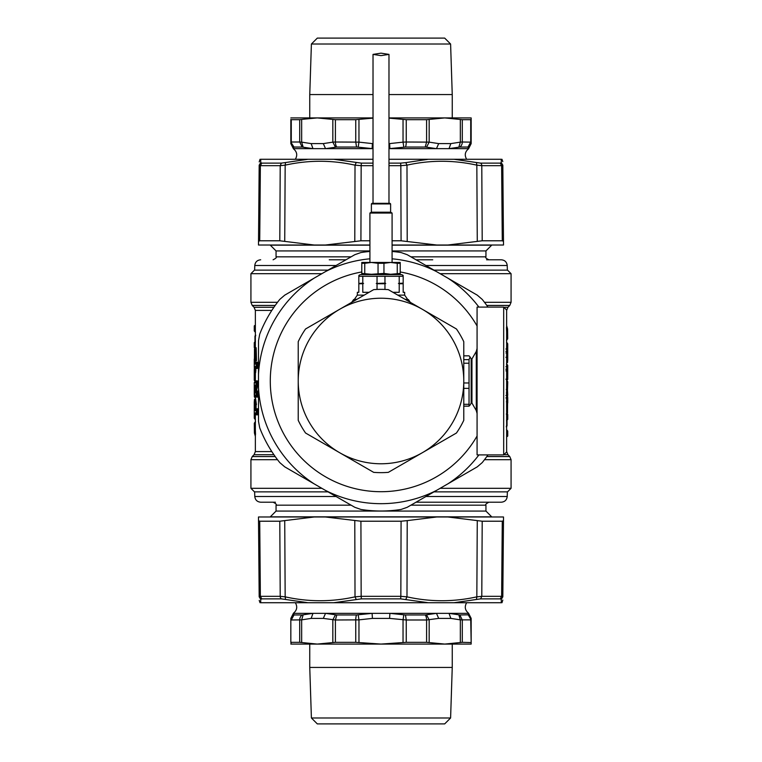 <?xml version="1.0" encoding="UTF-8"?>
<svg xmlns="http://www.w3.org/2000/svg" width="762" height="762" viewBox="0 0 762 762"><rect width="100%" height="100%" fill="white"/><g stroke="black" fill="none" stroke-linecap="round" stroke-linejoin="round"><path stroke-width="1.14" d="M277.511 302.295L250.927 302.295L250.927 273.691L321.85 273.691M440.15 273.691L511.073 273.691L511.073 302.295L484.489 302.295M255.927 368.465L255.327 372.027L254.899 369.799A0.886 0.676 -174.5 0 1 254.584 369.294L254.832 367.856L255.489 368.322L255.489 367.598L256.994 367.617L254.908 367.179L255.918 368.389L255.546 369.856L254.899 369.799L254.899 368.884L257.346 368.408L257.623 363.417L257.346 362.169L255.432 362.179L254.575 363.398A0.886 0.886 0 0 0 254.27 364.074L254.27 366.76A0.886 0.886 0 0 0 254.27 366.789L254.451 370.904A0.886 0.572 -3.1 0 1 254.451 370.856L254.27 364.074A0.886 0.886 89.8 0 1 254.584 363.388L255.432 362.179M255.908 370.437L255.556 372.351M255.432 380.905L255.022 382.41L255.07 381.695L254.584 382.791L254.584 382.114A0.886 0.886 89.8 0 0 254.27 382.791L254.27 382.791A0.886 0.886 0 0 1 254.575 382.124L255.432 380.905L257.346 380.886L257.623 382.143L256.994 381.667L257.346 380.886M257.489 386.867L257.137 386.248L255.918 390.896L255.127 391.392L256.375 385.934A0.886 0.752 -163.7 0 1 256.07 385.401L256.375 382.781L257.27 382.143L257.27 385.762L256.375 385.934L256.375 385.401L257.623 385.762L256.403 390.944L257.346 390.935L257.623 392.192L256.994 391.716L257.346 390.935M257.346 397.173L256.994 396.392L254.584 395.945L254.584 395.268L254.584 395.945L256.375 395.945A0.886 0.876 -89.8 0 1 256.07 395.278L256.375 392.84L257.27 392.192L257.27 395.916L256.375 395.945L256.375 395.278L257.623 395.916L257.346 397.173L255.413 396.926M256.108 409.385L256.061 404.698L256.013 409.47L257.346 408.67L257.623 409.927L256.994 409.461L257.346 408.67M257.346 414.909L256.994 414.128L254.584 413.68L256.375 413.68A0.886 0.876 -89.8 0 1 256.07 413.014L256.375 410.575L257.27 409.927L257.27 413.652L256.375 413.68L256.375 413.014L257.623 413.652L257.346 414.909L255.413 414.661M256.423 404.698L255.584 398.497L256.061 404.698L255.308 404.698C254.975 397.688 254.727 397.688 254.584 404.698M254.946 355.73L254.746 354.93C254.946 349.12 255.213 346.92 255.546 348.339L256.184 347.758L256.499 360.712L255.556 360.112M255.556 347.634L255.775 348.31L254.46 349.158L254.556 358.816L255.308 358.816C257.299 356.083 254.565 341.271 254.756 354.911L254.651 356.387L254.965 355.702M327.993 491.861L254.47 491.861L250.927 488.309L321.85 488.309M440.15 488.309L511.073 488.309L511.073 459.705L509.778 456.562L486.804 456.562M511.073 273.691L507.53 270.139L434.007 270.139M327.993 270.139L254.47 270.139L250.927 273.691M255.327 372.027L255.689 372.608M255.07 362.979L255.022 363.693L255.07 362.979L256.994 362.95L257.346 362.169M254.765 371.361L254.594 366.493L256.07 366.503A0.886 0.876 -89.8 0 0 256.375 367.179L256.375 364.065L257.27 363.417L254.584 363.388L254.584 358.597L254.27 363.703A0.886 0.886 0 0 0 254.289 363.884A0.886 0.886 90.2 0 1 254.27 363.703L254.346 363.703M254.27 364.074L256.375 364.065L256.375 363.388L256.07 366.503L257.27 367.151L257.346 368.408M255.07 381.695L256.994 381.667L256.07 382.781L254.27 382.791L254.27 385.22A0.886 0.886 0 0 0 254.575 385.886L255.08 386.324L254.584 385.896L254.584 389.506M255.946 391.697L256.403 390.944L255.918 390.896L255.889 391.735L256.994 391.716L256.07 392.84L254.889 392.84L255.889 390.916M254.584 382.114L256.375 382.114L254.813 390.83L255.203 392.163L256.375 392.163L256.375 392.84L256.07 395.278L254.27 395.268A0.886 0.886 0 0 0 254.575 395.935L255.432 397.154M255.07 396.364L255.413 396.935M255.022 414.061L255.022 418.452L254.27 413.004L256.07 413.014L256.375 409.899L255.441 409.899L256.994 409.461L256.07 410.575L255.137 410.575L255.003 404.698C254.66 398.555 254.413 398.555 254.27 404.698L254.27 413.004A0.886 0.886 0 0 0 254.575 413.68L255.432 414.89M255.07 414.099L255.413 414.719M254.565 331.327A0.886 0.886 90.2 0 1 254.27 330.66A0.886 0.886 0 0 0 254.575 331.337L255.08 331.765L255.394 325.85M255.432 332.546L255.356 331.041M254.575 348.005L254.27 347.329A0.886 0.886 0 0 0 254.575 348.005A0.886 0.886 90.2 0 1 254.27 347.329L254.27 342.9A0.886 0.886 0 0 1 254.575 342.233L255.08 341.795L255.022 342.519L254.27 342.9L255.432 341.014M255.413 341.195L255.394 342.519M255.07 348.425L255.356 347.71M254.565 380.743A0.886 0.886 90.2 0 1 254.27 380.076A0.886 0.886 0 0 0 254.575 380.752L255.08 381.181L255.356 380.457M255.022 371.866L255.432 381.962M255.432 398.335L255.356 396.831M254.584 397.126L254.584 396.45L255.07 397.545L255.022 396.831L254.27 396.45A0.886 0.886 0 0 0 254.575 397.126L255.413 398.164M254.584 418.633L255.08 419.167L255.356 418.452M255.08 419.167L255.451 419.938M254.622 423.12L254.737 433.521L254.308 423.453A0.886 0.886 0 0 1 254.613 422.777L255.48 421.567M255.451 421.767L255.432 422.319M255.06 422.729L255.537 434.473M255.356 435.445L254.422 432.959M256.042 347.929L256.499 360.712M255.546 348.339L255.622 359.493L254.87 359.493L255.737 360.702M255.356 362.569L255.356 359.912L256.137 359.921L255.308 358.816M255.28 347.996L254.775 348.491M434.007 491.861L507.53 491.861L511.073 488.309M507.435 414.004A0.886 0.886 -89.8 0 1 507.73 414.671L507.73 414.671A0.886 0.886 0 0 0 507.425 413.995L506.921 413.566L507.73 414.671L507.73 419.1A0.886 0.886 0 0 1 507.425 419.767L506.921 420.205L506.978 419.481L507.73 419.1L506.568 420.986M506.587 420.805L506.606 419.481M506.93 413.575L506.644 414.29M506.644 347.891L506.568 347.11M505.93 348.986L507.73 348.996A0.886 0.886 0 0 0 507.425 348.32L506.921 347.891L507.416 348.996L507.416 344.024L506.644 343.548M506.644 365.636L506.568 364.846M506.644 366.055L507.416 366.055L506.93 365.636L506.978 366.351L506.587 365.017M506.644 379.886L507.416 379.886L507.416 379.209L506.93 380.305L506.978 379.59L506.568 381.095M506.644 390.344L506.311 389.392M506.673 389.973L507.549 391.144L507.73 395.24A0.886 0.886 0 0 0 507.73 395.211L507.549 391.097A0.886 0.572 176.9 0 1 507.549 391.144L507.482 393.735L506.511 393.678M506.644 399.031L506.568 399.821M506.93 399.021L507.416 397.926L507.416 398.612A0.886 0.886 -90.2 0 0 507.73 397.926L507.416 394.792L507.73 397.926L505.93 397.935M506.568 429.454L507.73 431.34A0.886 0.886 0 0 0 507.425 430.663L506.921 430.235L506.606 436.15M506.587 429.625L506.644 430.959M506.568 380.038L507.73 381.924A0.886 0.886 0 0 0 507.425 381.248L506.921 380.819L506.644 381.543M506.587 380.209L506.978 381.543L507.416 381.924L507.416 381.248M506.568 363.665L506.644 365.169M507.416 364.874L507.416 365.55L506.93 364.455L506.978 365.169L507.73 365.55A0.886 0.886 0 0 0 507.425 364.874L506.587 363.836M506.978 347.939L506.549 342.062M506.978 343.548L506.921 342.833L506.978 343.548M507.378 338.88L507.263 328.479L507.692 338.547A0.886 0.886 0 0 1 507.387 339.223L506.52 340.433M506.549 340.233L506.568 339.681M506.94 339.271L506.463 327.527M506.644 326.555L507.578 329.041M506.644 403.203L506.692 402.145M506.587 413.556L507.54 412.842L507.444 403.184L506.692 403.184M255.508 368.341L255.546 367.646M254.87 385.22L255.184 385.896L254.27 385.22L254.87 385.22L254.584 396.45M254.584 385.22L254.584 385.896L254.584 385.22M255.022 325.85L254.584 330.66L254.27 326.231L254.27 330.66M254.584 326.231L254.27 326.231A0.886 0.886 -90.2 0 1 254.565 325.574L254.584 325.555M255.413 332.375L254.584 331.337M254.584 348.005L254.584 342.9M255.584 336.042L254.956 336.328L255.737 335.223M255.413 381.791L254.27 380.076L254.27 369.075L254.27 380.076M254.584 380.752L254.584 371.332M254.308 423.434L254.422 433.035L255.365 436.378L254.737 433.521M254.556 358.816L254.822 359.445M254.651 356.387L254.775 349.044M507.416 413.995L507.416 419.1M506.416 425.958L507.044 425.672L506.263 426.777M506.644 348.32L507.73 348.996L507.73 357.302L507.73 348.996M505.93 351.425L506.863 351.425L506.692 357.302C507.025 364.312 507.273 364.312 507.416 357.302M506.644 371.885L506.797 369.837L506.111 370.265M506.644 373.885L507.187 371.17L507.111 369.16L506.644 369.837M505.93 366.722L507.73 366.732L507.416 365.55M507.13 376.78L506.93 375.685L507.425 376.114A0.886 0.886 0 0 1 507.73 376.78L507.13 376.78L507.082 374.59L507.73 366.732A0.886 0.886 0 0 0 507.425 366.065L506.921 365.627M507.416 379.886A0.886 0.886 -90.2 0 0 507.73 379.209L507.416 372.494M507.187 371.17L506.873 370.608L506.111 371.084M506.454 392.144L507.101 392.201L507.101 393.116L506.435 393.049M507.235 390.639L507.101 392.201A0.886 0.676 5.5 0 1 507.416 392.706L507.092 394.821L506.511 394.402M506.644 398.612L507.416 398.612L507.416 403.403L507.73 398.297A0.886 0.886 0 0 0 507.711 398.116A0.886 0.886 -89.8 0 1 507.73 398.297L507.654 398.297M505.93 395.497L507.406 395.507L506.644 394.821M506.978 436.15L507.416 430.663M507.416 435.769L507.73 435.769A0.886 0.886 89.8 0 1 507.435 436.426L507.416 436.445M507.416 344.024L507.416 343.367L507.73 344.024A0.886 0.886 0 0 0 507.492 343.424L506.587 342.176M507.416 343.367L506.921 342.833M507.692 338.566L507.578 328.965L506.635 325.622L507.263 328.479M507.444 403.184L507.178 402.555M506.72 414.004L507.225 413.509M507.035 406.298L507.225 412.956M255.232 386.81L254.918 387.41L255.232 386.81M255.137 410.575L256.013 409.023M254.565 397.116A0.886 0.886 90.2 0 1 254.27 396.45M254.47 413.566L254.27 417.976A0.886 0.886 0 0 0 254.508 418.576L255.413 419.824M255.451 350.996L254.489 351.196L254.46 349.158M254.489 351.196L254.784 352.282M505.939 357.302L506.997 357.302C507.34 363.445 507.587 363.445 507.73 357.302C507.54 366.227 507.416 360.759 507.168 362.731L506.673 363.15M506.863 351.425L506.997 352.444L505.987 352.977M507.111 369.16L505.93 369.16M506.768 375.19L507.082 374.59L506.768 375.19M506.587 380.924L507.425 379.876A0.886 0.886 0 0 0 507.73 379.209L505.93 379.219M507.53 348.434L507.73 344.024A0.886 0.867 -170.2 0 0 507.54 343.491M507.349 405.613L506.644 412.994M506.549 411.004L507.511 410.804L507.54 412.842M507.511 410.804L507.216 409.718M254.594 366.493L254.518 368.265M254.813 390.83L254.889 392.84M254.87 403.05L254.641 410.575M254.556 356.387L254.47 351.701M255.308 356.378L255.308 351.425M506.94 357.302L507.263 352.644L507.302 357.302C507.206 359.435 507.082 359.435 506.94 357.302L507.13 358.95M507.359 351.425L507.302 357.302M507.406 395.507L507.482 393.735M507.444 405.613L507.53 410.299M506.644 405.641L506.644 410.547M255.099 409.184L254.46 410.575M255.06 404.698C254.918 402.565 254.794 402.565 254.698 404.698L254.384 409.508M506.901 352.816L507.54 351.425M506.692 405.622L506.692 410.575M486.585 259.794L501.31 259.794C504.806 260.118 506.778 262.014 507.216 265.5L507.378 270.139M345.948 259.794L329.27 259.794M416.052 259.794L432.73 259.794M369.913 250.927L276.054 250.927L276.054 256.832C276.892 257.394 275.911 258.375 273.091 259.794M410.918 256.832L485.946 256.832L485.946 250.927L392.087 250.927M276.054 250.927L270.291 245.154L369.913 245.154M392.087 245.154L491.709 245.154L485.946 250.927M275.415 502.206L260.69 502.206C257.194 501.882 255.222 499.986 254.784 496.5L254.622 491.861M416.052 502.206L501.31 502.206L416.052 502.206M351.082 505.168L276.054 505.168L276.054 511.073L485.946 511.073L485.946 505.168C485.07 504.682 486.051 503.692 488.909 502.206M485.946 511.073L491.709 516.846L270.291 516.846L276.054 511.073M259.718 334.166L258.518 340.547L258.489 374.475A122.682 122.682 0 0 1 314.096 278.168L284.731 295.151L279.797 299.38A130.016 130.016 0 0 0 259.718 334.166M258.489 387.525L258.518 421.453L259.718 427.834A130.016 130.016 0 0 0 279.797 462.62L284.731 466.849L314.096 483.832A122.682 122.682 0 0 1 258.489 387.525L258.489 374.475M314.096 278.168L354.787 254.708L360.921 252.546A130.016 130.016 0 0 1 369.913 251.46M436.607 490.357A122.682 122.682 0 0 1 325.393 490.357L354.787 507.292L360.921 509.454A130.016 130.016 0 0 0 401.079 509.454L407.213 507.292L436.607 490.357L477.269 466.849L482.203 462.62A130.016 130.016 0 0 0 487.966 454.904M325.393 490.357L314.096 483.832M325.393 271.643A122.682 122.682 0 0 1 369.913 258.813M392.087 258.813A122.682 122.682 0 0 1 436.607 271.643L407.213 254.708L401.079 252.546A130.016 130.016 0 0 0 392.087 251.46M436.607 271.643L477.269 295.151L482.203 299.38A130.016 130.016 0 0 1 487.966 307.096M447.904 278.168A122.682 122.682 0 0 1 478.927 307.096M478.927 454.904A122.682 122.682 0 0 1 447.904 483.832M477.079 436.007A110.709 110.709 0 0 1 326.955 477.622A110.709 110.709 0 0 1 361.788 271.967M400.212 271.967A110.709 110.709 0 0 1 477.079 325.993M300.571 337.061A91.65 91.65 0 0 1 305.552 328.984L339.614 309.315A82.772 82.772 0 0 1 422.386 309.315L388.325 289.646A91.65 91.65 0 0 0 373.675 289.646L339.614 309.315A82.772 82.772 0 0 0 298.228 381L298.228 420.329A91.65 91.65 0 0 0 305.552 433.016L373.675 472.354A91.65 91.65 0 0 0 388.325 472.354L456.448 433.016A91.65 91.65 0 0 0 463.772 420.329L463.772 341.671A91.65 91.65 0 0 0 456.448 328.984L422.386 309.315A82.772 82.772 0 0 1 422.386 452.685A82.772 82.772 0 0 1 298.228 381L298.228 341.671A91.65 91.65 0 0 1 300.571 337.061M392.935 292.313L399.212 292.313L399.212 283.74L403.174 283.74L403.174 292.313L404.651 292.313L404.651 295.123L397.802 295.123M384.962 289.436L384.962 283.74L377.038 283.74L377.038 289.436M356.978 299.285L354.435 299.285L357.349 295.123L357.349 292.313L358.826 292.313L358.826 283.74L362.788 283.74L362.788 292.313L369.065 292.313M384.962 283.74L385.734 283.445L384.962 283.15L384.962 276.282L403.174 276.282L403.174 283.74M403.174 283.445L399.212 283.74M398.44 283.445L403.174 283.15M399.212 276.282L399.212 283.15M385.734 283.445L377.038 283.74M376.266 283.445L384.962 283.15M362.788 283.74L363.56 283.445L362.788 283.15L362.788 276.282L377.038 276.282L377.038 283.15M363.56 283.445L358.826 283.74M358.826 283.445L362.788 283.15M362.788 276.282L358.826 276.282L358.826 283.15M403.174 275.425L401.698 274.577L360.302 274.577L358.826 275.425M384.962 276.282L377.038 276.282M397.259 273.425L397.259 263.309L400.212 263.309L400.212 262.452L400.212 273.425L390.611 274.282L383.953 273.425L371.389 274.282L361.788 273.425L361.788 274.282L400.212 274.282L400.212 273.425L400.212 274.282M361.788 273.425L361.788 262.452L361.788 263.309L364.741 263.309L364.741 273.425M378.047 273.425L378.047 263.309L371.389 262.452L364.741 263.309M378.047 263.309L383.953 263.309L383.953 273.425M397.259 263.309L390.611 262.452L383.953 263.309M400.212 262.452L361.788 262.452M390.611 262.452L392.087 262.452L392.087 213.046L369.913 213.046L369.913 262.452M392.087 213.046L390.611 212.198L371.389 212.198L369.913 213.046M371.389 212.198L371.389 203.921L390.611 203.921L390.611 212.198M371.389 203.921L371.98 203.33L390.02 203.33L390.611 203.921M381 53.159L373.018 54.397L381 55.626L388.982 54.397L381 53.159M470.078 405.051L471.164 403.174L471.164 358.826L470.106 356.987M470.106 405.013L469.03 406.165L469.03 363.217L463.772 363.217M469.03 363.217L469.03 359.645L463.772 359.645M469.03 359.645L470.087 356.949L469.03 355.835L463.772 355.835M469.03 382.972L463.772 382.972M469.03 406.165L463.772 406.165M469.03 404.317L463.772 404.317M469.03 388.382L463.772 388.382M293.694 613.705L293.989 614.953L291.274 619.992L301.657 619.868L311.172 618.392L323.307 618.392L335.404 619.992L358.959 619.868L372.418 618.392L389.582 618.392L406.241 619.992L426.596 619.992L438.693 618.392L450.828 618.392L460.343 619.868L471.164 619.868L471.164 618.392L471.164 619.868L471.164 618.392L468.335 613.353L468.249 614.829L468.335 613.353L449.037 613.353L459.838 614.953L462.296 619.992L462.296 642.328L444.76 644.081L426.596 642.328L406.241 642.328L381 644.081L355.759 642.328L335.404 642.328L317.24 644.081L299.704 642.328L291.274 642.328L290.836 644.081L471.164 644.081L471.164 619.868L468.249 614.829L459.838 614.953M426.596 642.328L426.596 619.992A5.915 2.896 -90 0 0 425.215 614.953L436.464 613.353L449.037 613.353L450.828 618.392M355.759 642.328L355.759 619.992A5.915 1.6 -90 0 1 356.521 614.953L372.104 613.353L389.896 613.353L405.479 614.953L406.241 619.992L406.241 642.328M299.704 642.328L299.704 619.992A5.915 5.153 -90 0 1 302.162 614.953L312.963 613.353L325.536 613.353L336.785 614.953L335.404 619.992L335.404 642.328M447.904 516.988L482.203 521.218L502.282 521.218L503.482 520.627L503.511 516.988L314.096 516.988L279.797 521.218L259.718 521.218L258.518 520.627L259.185 596.846C259.232 602.018 259.232 602.018 259.185 596.846L260.737 599.38L260.699 602.723L333.699 602.723L308.01 602.723L281.368 598.865A2.953 2.305 -90 0 1 280.216 596.332L285.169 596.846L285.54 599.38M428.301 602.723L453.99 602.723L428.301 602.723L400.612 598.865L361.388 598.865L333.699 602.723L428.301 602.723M311.172 618.392L312.963 613.353L293.665 613.353L290.836 618.392L290.836 642.547M389.582 618.392L389.896 613.353L436.464 613.353L438.693 618.392M323.307 618.392L325.536 613.353L372.104 613.353L372.418 618.392M290.836 619.858L293.751 614.829M459.677 642.671L460.343 642.547L460.343 619.868L458.829 614.829M426.549 614.829L429.168 619.868L429.168 642.547M403.822 614.829L403.041 619.868L403.041 642.547M358.178 614.829L358.959 619.868L358.959 642.547M335.451 614.829L332.832 619.868L332.832 642.547M303.171 614.829L301.657 619.868L301.657 642.547M462.296 642.328L471.164 642.547L470.726 619.992A5.915 5.696 -90 0 0 468.011 614.953M443.522 644.081L309.753 644.081L309.753 667.436L452.247 667.436L452.247 644.081L443.522 644.081M450.599 717.985L444.684 723.9L317.316 723.9L311.401 717.985L450.599 717.985L452.247 667.436M314.096 516.988L258.489 516.988L258.518 520.627L259.718 521.218L260.375 596.332L259.185 596.846M259.718 521.218L260.375 596.332L261.757 598.865L260.737 599.38M325.393 516.988L360.921 521.218L401.079 521.218L407.213 520.627L406.984 596.846L405.794 599.38M436.607 516.988L407.213 520.627M503.482 520.627L502.815 596.846L501.625 596.332L502.282 521.218L503.482 520.627L502.815 596.846C502.768 602.018 502.768 602.018 502.815 596.846L501.263 599.38L500.243 598.865L480.632 598.865L453.99 602.723L501.301 602.723L501.263 599.38L501.301 602.723M360.921 521.218L361.159 596.332L355.016 596.846L356.206 599.38M482.203 521.218L481.784 596.332L476.831 596.846L476.46 599.38M477.269 520.627L476.831 596.846C453.523 602.018 430.244 602.018 406.984 596.846L400.841 596.332L400.612 598.865M373.018 148.676L358.178 147.171L358.959 142.132L335.404 142.008A5.915 2.896 90 0 0 336.785 147.047L325.536 148.647L293.665 148.647L293.751 147.171L293.665 148.647L290.836 143.608L290.836 119.453M471.164 142.142L462.296 142.008A5.915 5.153 90 0 1 459.838 147.047L449.037 148.647L436.464 148.647L426.549 147.171L429.168 142.132L406.241 142.008A5.915 1.6 90 0 1 405.479 147.047L388.982 148.676M392.087 245.012L447.904 245.012L482.203 240.782L502.282 240.782L503.482 241.373L502.815 165.154C502.768 159.982 502.768 159.982 502.815 165.154L501.263 162.62L501.301 159.277L428.301 159.277L453.99 159.277L480.632 163.135A2.953 2.305 90 0 1 481.784 165.668L476.831 165.154L476.46 162.62M373.018 159.277L308.01 159.277L333.699 159.277L361.388 163.135L373.018 163.135M468.306 148.295L468.011 147.047L470.726 142.008L470.726 119.672L462.296 119.672L444.76 117.919L388.982 117.919L452.247 117.919L452.247 94.564L388.982 94.564M373.018 143.647L372.418 143.608L372.104 148.647L325.536 148.647L323.307 143.608L311.172 143.608L312.963 148.647L302.162 147.047L299.704 142.008L291.274 142.008L290.836 143.608L293.456 148.8C297.037 151.762 297.656 155.257 295.342 159.277M303.171 147.171L301.657 142.132L299.704 142.008L299.704 119.672L291.274 119.672L291.274 142.008A5.915 5.696 90 0 0 293.989 147.047L290.836 142.132M358.178 147.171L356.521 147.047L355.759 142.008L355.759 119.672L335.404 119.672L317.24 117.919L290.836 117.919M466.658 159.277C464.344 155.257 464.963 151.762 468.544 148.8L471.164 143.608L468.335 148.647L449.037 148.647L450.828 143.608L438.693 143.608L436.464 148.647L389.896 148.647L389.582 143.608L388.982 143.647M426.549 147.171L425.215 147.047L426.596 142.008L426.596 119.672L406.241 119.672L388.982 118.12M335.451 147.171L332.832 142.132L323.307 143.608M302.323 119.329L317.24 117.919L373.018 117.919L318.478 117.919M335.404 119.672L335.404 142.008L332.832 142.132L332.832 119.453M403.822 147.171L403.041 142.132L389.582 143.608M355.759 119.672L373.018 118.12M406.241 119.672L406.241 142.008L403.041 142.132L403.041 119.453M458.829 147.171L460.343 142.132L450.828 143.608M426.596 119.672L444.76 117.919L471.164 117.919L471.164 143.608L471.164 142.132L468.249 147.171M462.296 119.672L462.296 142.008L460.343 142.132L460.343 119.453M471.164 119.453L471.164 142.132M299.704 119.672L301.657 119.453L301.657 142.132L311.172 143.608M309.753 117.919L309.753 94.564L373.018 94.564M311.401 44.015L317.316 38.1L444.684 38.1L450.599 44.015L311.401 44.015L309.753 94.564M447.904 245.012L503.511 245.012L503.482 241.373L502.282 240.782L501.625 165.668L502.815 165.154M502.282 240.782L501.625 165.668L500.243 163.135L501.263 162.62M314.096 245.012L279.797 240.782L259.718 240.782L258.518 241.373L258.489 245.012L369.913 245.012M436.607 245.012L401.079 240.782L392.087 240.782M325.393 245.012L360.921 240.782L369.913 240.782M258.518 241.373L259.185 165.154L260.375 165.668L259.718 240.782L258.518 241.373L259.185 165.154C259.232 159.982 259.232 159.982 259.185 165.154L260.737 162.62L261.757 163.135L281.368 163.135L308.01 159.277L260.699 159.277L260.737 162.62L260.699 159.277M401.079 240.782L400.841 165.668L406.984 165.154L405.794 162.62L428.301 159.277L388.982 159.277M388.982 165.668L400.841 165.668L400.612 163.135L405.794 162.62M279.797 240.782L280.216 165.668L285.169 165.154L285.54 162.62M354.787 241.373L355.016 165.154L356.206 162.62M284.731 241.373L285.169 165.154C308.477 159.982 331.756 159.982 355.016 165.154L361.159 165.668L361.388 163.135M503.682 454.904L503.682 307.096L477.079 307.096L477.079 454.904L503.682 454.904L506.644 451.952L506.644 408.442M503.682 307.096L506.644 310.048L506.644 409.632M250.927 302.295L252.222 305.438L275.196 305.438M255.356 347.92L255.356 310.41L254.06 307.276L273.91 307.276M255.356 310.41L271.815 310.41M273.91 454.724L254.06 454.724L255.356 451.59L271.815 451.59M257.623 367.151L257.623 363.417M257.623 385.762L257.623 382.143M257.623 395.916L257.623 392.192M257.623 413.652L257.623 409.927M275.196 456.562L252.222 456.562L250.927 459.705L277.511 459.705M484.489 459.705L511.073 459.705M506.644 414.08L506.644 451.59L507.94 454.724L504.701 454.724M504.701 307.276L507.94 307.276L509.778 305.438L511.073 302.295M486.804 305.438L509.778 305.438M255.022 342.519L254.584 347.329M255.022 359.635L255.022 363.017M255.022 396.326L255.022 396.831M506.978 419.481L507.416 414.671M506.978 402.365L506.978 398.983M506.978 390.134L506.978 381.543M506.978 365.674L506.978 365.169M255.27 336.328L255.27 341.567M254.46 358.731A0.886 0.886 0 0 0 254.27 359.273L255.022 358.892M506.73 425.672L506.73 420.433M507.54 403.269A0.886 0.886 0 0 0 507.73 402.727L506.978 403.108M507.416 390.668L507.416 381.924M254.556 371.151A0.886 0.572 -3.1 0 1 254.451 370.904A0.886 0.886 0 0 0 254.651 371.427L255.384 372.294L255.356 381.295M254.279 385.334A0.886 0.886 0 0 0 254.27 385.448L254.27 392.63A0.886 0.762 3.7 0 0 254.27 392.668L254.27 395.268M255.003 409.556L255.003 404.698M254.965 336.328L254.965 341.9M254.27 347.329L254.27 342.9M254.584 368.398L254.584 369.075M254.584 417.976L254.27 417.976A0.886 0.867 9.8 0 0 254.46 418.509M254.584 401.269L254.27 404.289M507.035 425.672L507.035 420.1M506.997 352.444L506.997 357.302M507.721 376.666A0.886 0.886 0 0 0 507.73 376.552L507.73 369.37A0.886 0.762 -176.3 0 0 507.73 369.332L507.73 365.55A0.886 0.886 -89.8 0 0 507.435 364.884M507.444 390.849A0.886 0.572 176.9 0 1 507.549 391.097A0.886 0.886 0 0 0 507.349 390.573L506.616 389.706L506.644 380.705M507.425 436.435A0.886 0.886 0 0 0 507.73 435.769L507.73 431.34A0.886 0.886 -89.8 0 0 507.435 430.673M507.416 393.602L507.73 381.924A0.886 0.886 -89.8 0 0 507.435 381.257M507.416 392.925L507.73 381.924M507.416 360.731L507.73 357.711M507.616 352.492L507.616 357.302M255.108 404.698L254.384 404.698M260.69 259.794C257.194 260.118 255.222 262.014 254.784 265.5L336.042 265.5M425.958 265.5L507.216 265.5M351.082 256.832L276.054 256.832M501.31 502.206C504.806 501.882 506.778 499.986 507.216 496.5L425.958 496.5M336.042 496.5L254.784 496.5M410.918 505.168L485.946 505.168M411.299 303.752L408.384 299.58L405.536 299.58M356.464 299.58L353.616 299.58L350.701 303.752M408.384 299.58L405.022 299.285M364.198 295.123L357.349 295.123M302.162 614.953L293.989 614.953M425.215 614.953L405.479 614.953M356.521 614.953L336.785 614.953M261.757 598.865L281.368 598.865M260.375 596.332L280.216 596.332L279.797 521.218M284.731 520.627L285.169 596.846C308.477 602.018 331.756 602.018 355.016 596.846L354.787 520.627M361.388 598.865L361.159 596.332L400.841 596.332L401.079 521.218M480.632 598.865L481.784 596.332L501.625 596.332L500.243 598.865M293.989 147.047L302.162 147.047M336.785 147.047L356.521 147.047M405.479 147.047L425.215 147.047M459.838 147.047L468.011 147.047M372.418 143.608L358.959 142.132L358.959 119.453M438.693 143.608L429.168 142.132L429.168 119.453M500.243 163.135L480.632 163.135M501.625 165.668L481.784 165.668L482.203 240.782M477.269 241.373L476.831 165.154C453.523 159.982 430.244 159.982 406.984 165.154L407.213 241.373M400.612 163.135L388.982 163.135M373.018 165.668L361.159 165.668L360.921 240.782M281.368 163.135L280.216 165.668L260.375 165.668L261.757 163.135M471.164 361.893L471.954 358.931L471.954 403.069L471.164 400.107M471.954 358.931L476.288 351.434L476.288 410.566L477.079 413.518M254.06 307.276L252.222 305.438M255.356 451.59L255.356 414.509M255.356 398.831L255.356 396.764M254.06 454.724L252.222 456.562M250.927 488.309L250.927 459.705M507.94 454.724L509.778 456.562M506.644 402.088L506.644 399.431M506.644 365.236L506.644 363.169M506.644 347.491L506.644 310.41L507.94 307.276M255.594 347.567L254.718 348.529A0.886 0.886 0 0 0 254.489 348.939L254.432 358.55L255.565 360.14M506.921 347.891L506.587 347.282M507.73 397.926A0.886 0.886 0 0 1 507.425 398.602L506.587 399.64M506.416 414.414L507.282 413.471A0.886 0.886 0 0 0 507.511 413.061L507.568 403.45L506.406 401.755M254.317 401.641A0.886 0.886 0 0 0 254.27 401.926L254.27 404.698C254.46 395.773 254.584 401.241 254.832 399.269L255.327 398.85M254.956 341.9L254.956 336.328A0.886 0.886 0 0 1 255.241 335.68L255.756 335.204M507.044 420.1L507.044 425.672A0.886 0.886 0 0 1 506.759 426.32L506.244 426.796M254.27 382.791L254.27 385.22M255.137 385.81L254.27 392.611A0.886 0.886 0 0 0 254.27 392.668L254.27 385.448M254.27 404.698L254.27 413.004M254.575 325.565A0.886 0.886 0 0 0 254.27 326.231M254.27 359.273L254.27 363.703M254.365 412.985L254.279 413.414A0.886 0.886 0 0 0 254.27 413.566L254.27 417.976M507.73 419.1L507.73 414.671M506.863 376.19L507.73 369.389A0.886 0.886 0 0 0 507.73 369.332L507.73 376.552M507.73 379.209L507.73 376.78M507.73 435.769L507.73 431.34M507.73 402.727L507.73 398.297M507.635 349.015L507.721 348.586A0.886 0.886 0 0 0 507.73 348.434L507.73 344.024M507.683 360.359A0.886 0.886 0 0 0 507.73 360.074L507.73 357.302M507.054 406.27L507.254 407.07C507.054 412.88 506.787 415.08 506.454 413.661M255.661 352.12L255.661 355.683M254.784 265.5L254.622 270.139M485.946 256.832C485.184 257.537 486.166 258.518 488.909 259.794M507.216 496.5L507.378 491.861M276.054 505.168C276.835 504.492 275.844 503.501 273.091 502.206M354.435 299.285L353.616 299.58M407.565 299.285L404.651 295.123M373.018 54.397L373.018 203.33M388.982 54.397L388.982 203.33M290.836 619.868L290.836 618.392L293.456 613.2C297.037 610.238 297.656 606.743 295.342 602.723M471.164 618.392L468.544 613.2C464.963 610.238 464.344 606.743 466.658 602.723M311.401 717.985L309.753 667.436M260.033 602.723L259.213 600.399M501.968 602.723L502.787 600.085M450.599 44.015L452.247 94.564M501.968 159.277L502.787 161.601M260.033 159.277L259.213 161.915M471.954 403.069L476.288 410.566M476.288 351.434L477.079 348.482"/></g></svg>
